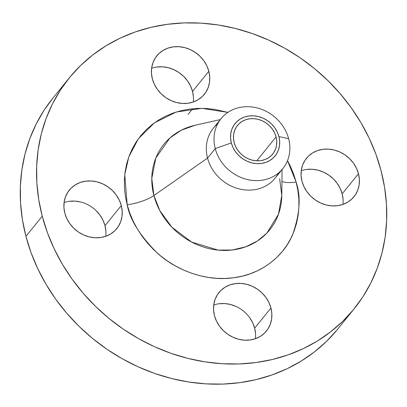 <?xml version="1.0" encoding="UTF-8"?>
<svg xmlns="http://www.w3.org/2000/svg" width="407" height="407" viewBox="0 0 407 407"><rect width="100%" height="100%" fill="white"/><g stroke="black" fill="none" stroke-linecap="round" stroke-linejoin="round"><path stroke-width="0.61" d="M208.832 71.266A30.561 26.959 -141 0 1 204.35 94.287A30.561 26.959 -141 0 1 175.315 102.193A30.561 26.959 -141 0 1 152.36 78.851L154.345 84.28L157.341 89.347L161.228 93.869L165.858 97.67L171.057 100.6L176.623 102.549L182.341 103.439L187.988 103.246L193.356 101.964L198.234 99.649L202.432 96.388L205.789 92.308L208.18 87.566L209.513 82.341L209.732 76.837L208.832 71.266L206.848 65.842L203.851 60.77L199.964 56.247L195.335 52.452L190.135 49.522L184.569 47.568L178.851 46.678L173.204 46.876L167.837 48.158L162.958 50.473L158.761 53.734L155.403 57.814L153.012 62.556L151.679 67.776L151.46 73.28L152.36 78.851A30.561 26.959 -141 0 1 156.843 55.835A30.561 26.959 -141 0 1 185.877 47.929A30.561 26.959 -141 0 1 208.832 71.266L192.531 91.407L208.832 71.266M193.279 101.989A30.561 26.959 39 0 0 192.531 91.407L193.432 96.978M121.301 205.566A30.561 26.959 -141 0 1 116.819 228.581A30.561 26.959 -141 0 1 87.785 236.487A30.561 26.959 -141 0 1 64.83 213.151L66.814 218.574L69.811 223.647L73.698 228.169L78.327 231.97L83.527 234.9L89.092 236.849L94.806 237.739L100.458 237.54L105.825 236.258L110.699 233.944L114.896 230.683L118.259 226.602L120.65 221.861L121.978 216.641L122.197 211.136L121.301 205.566L119.312 200.137L116.321 195.07L112.434 190.547L107.799 186.747L102.605 183.816L97.039 181.868L91.321 180.978L85.668 181.176L80.306 182.453L75.427 184.768L71.23 188.029L67.872 192.109L65.481 196.851L64.148 202.076L63.93 207.58L64.83 213.151A30.561 26.959 -141 0 1 69.312 190.13A30.561 26.959 -141 0 1 98.346 182.224A30.561 26.959 -141 0 1 121.301 205.566L105.001 225.702L121.301 205.566M105.744 236.289A30.561 26.959 39 0 0 105.001 225.702L105.901 231.278M270.94 308.007A30.561 26.959 -141 0 1 266.458 331.028A30.561 26.959 -141 0 1 237.423 338.934A30.561 26.959 -141 0 1 214.469 315.593L216.453 321.016L219.449 326.088L223.336 330.611L227.966 334.412L233.165 337.342L238.731 339.29L244.449 340.181L250.096 339.982L255.464 338.705L260.338 336.391L264.54 333.13L267.898 329.049L270.289 324.308L271.617 319.083L271.84 313.578L270.94 308.007L268.956 302.584L265.959 297.512L262.072 292.989L257.443 289.189L252.243 286.258L246.678 284.31L240.959 283.42L235.312 283.618L229.945 284.9L225.066 287.215L220.869 290.476L217.511 294.556L215.12 299.298L213.787 304.517L213.568 310.022L214.469 315.593A30.561 26.959 -141 0 1 218.951 292.577A30.561 26.959 -141 0 1 247.985 284.671A30.561 26.959 -141 0 1 270.94 308.007L254.64 328.149L270.94 308.007M255.387 338.731A30.561 26.959 39 0 0 254.64 328.149L255.54 333.72M358.47 173.713A30.561 26.959 -141 0 1 353.988 196.729A30.561 26.959 -141 0 1 324.954 204.635A30.561 26.959 -141 0 1 301.999 181.298L303.988 186.721L306.98 191.794L310.867 196.316L315.501 200.112L320.696 203.042L326.261 204.996L331.98 205.886L337.632 205.688L342.994 204.406L347.873 202.091L352.07 198.83L355.428 194.75L357.819 190.008L359.152 184.788L359.371 179.284L358.47 173.713L356.486 168.284L353.49 163.217L349.603 158.694L344.973 154.894L339.774 151.964L334.208 150.015L328.49 149.12L322.843 149.318L317.475 150.6L312.601 152.915L308.399 156.176L305.041 160.256L302.65 164.998L301.322 170.223L301.099 175.722L301.999 181.298A30.561 26.959 -141 0 1 306.481 158.277A30.561 26.959 -141 0 1 335.516 150.371A30.561 26.959 -141 0 1 358.47 173.713L342.17 193.849L358.47 173.713M342.918 204.431A30.561 26.959 39 0 0 342.17 193.849L343.07 199.42M282.061 169.582L281.771 195.502A68.055 60.033 39 0 1 224.73 250.427A68.055 60.033 39 0 1 153.897 195.538L207.545 158.084L215.232 148.586L231.334 142.923A25.743 22.711 -141 0 1 248.886 115.985A25.743 22.711 -141 0 1 278.902 136.533L288.639 138.726A39.728 35.043 39 0 0 242.323 107.016A39.728 35.043 39 0 0 215.232 148.586A39.728 35.043 -141 0 1 221.057 118.661L213.37 128.159A39.728 35.043 39 0 0 207.545 158.084L153.897 195.538L151.786 178.48L155.8 158.084L169.882 137.993L181.263 130.23L195.009 125.28A68.055 60.033 39 0 0 153.897 195.538A24.445 7.372 -14.7 0 1 127.172 204.777L124.771 174.517L128.856 156.72L138.4 138.741L154.329 122.899L176.236 112.027L201.908 108.348L227.92 112.393L215.003 109.442L206.435 108.511L197.914 108.399L189.525 109.101L181.354 110.623L173.468 112.937L165.954 116.031L158.883 119.867L152.315 124.41L146.322 129.619L140.954 135.445L136.269 141.824L132.311 148.703L129.116 156.013L126.714 163.685L125.132 171.642L124.384 179.808L124.476 188.105L125.407 196.459L127.172 204.777L129.747 212.988L133.109 221.011L137.23 228.765L142.068 236.182L147.573 243.188L153.698 249.715L160.378 255.698L167.557 261.08L175.158 265.812L183.109 269.851L191.336 273.148L199.761 275.681L208.298 277.421L216.865 278.352L225.386 278.464L233.771 277.757L241.946 276.241L249.827 273.921L257.341 270.833L264.418 266.997L270.986 262.454L276.979 257.244L282.346 251.419L287.032 245.034L290.99 238.156L294.185 230.845L296.581 223.173L298.163 215.217L298.916 207.051L298.824 198.753L297.893 190.405L296.128 182.087A24.445 7.372 -14.7 0 1 281.929 181.461A24.445 7.372 165.3 0 0 296.128 182.087C301.104 196.591 299.893 214.214 292.506 234.951C284.295 254.802 262.54 274.242 233.771 277.757C205.184 281.944 175.056 269.47 157.341 253.103C139.942 235.694 129.889 219.587 127.172 204.777A24.445 7.372 165.3 0 0 153.897 195.538L159.814 210.597L171.83 227.152L191.636 242.068L218.111 250.096L232.214 249.99L245.604 246.861L257.366 241.015L266.875 233.104L278.474 214.204L281.771 195.502L279.726 179.339M279.655 178.653A24.445 7.372 165.3 0 0 279.736 179.375M221.057 118.661A39.728 35.043 -141 0 1 258.801 108.384A39.728 35.043 -141 0 1 288.639 138.726A39.728 35.043 -141 0 1 282.814 168.651A39.728 35.043 -141 0 1 245.07 178.927A39.728 35.043 -141 0 1 215.232 148.586L207.545 158.084A39.728 35.043 -141 0 1 217.684 123.794M69.129 78.078L52.829 98.214A183.353 161.742 39 0 0 25.941 236.319L42.242 216.183A183.353 161.742 -141 0 1 69.129 78.078A183.353 161.742 -141 0 1 243.34 30.647A183.353 161.742 -141 0 1 381.059 170.681A183.353 161.742 -141 0 1 354.171 308.786A183.353 161.742 -141 0 1 179.96 356.217A183.353 161.742 -141 0 1 42.242 216.183L25.941 236.319L31.105 252.788L37.851 268.874L46.113 284.432L55.815 299.303L66.86 313.349L79.141 326.434L92.542 338.436L106.929 349.231L122.171 358.72L138.121 366.814L154.614 373.428L171.505 378.505L188.624 381.995L205.81 383.862L222.894 384.086L239.713 382.672L256.105 379.624L271.912 374.984L286.981 368.783L301.165 361.09L314.331 351.979L326.353 341.529L337.113 329.853M276.078 136.91A22.685 20.014 -141 0 1 272.751 153.999A22.685 20.014 -141 0 1 251.195 159.87A22.685 20.014 -141 0 1 234.157 142.542A22.685 20.014 -141 0 1 237.479 125.453A22.685 20.014 -141 0 1 259.035 119.587A22.685 20.014 -141 0 1 276.078 136.91L256.731 160.816L276.078 136.91L274.603 132.886L272.38 129.121L269.495 125.763L266.056 122.939L262.2 120.767L258.069 119.317L253.82 118.656L249.628 118.803L245.645 119.755L242.023 121.474L238.909 123.891L236.411 126.923L234.636 130.444L233.649 134.32L233.486 138.405L234.157 142.542L235.628 146.571L237.851 150.336L240.735 153.693L244.175 156.512L248.036 158.689L252.167 160.134L256.41 160.796L260.607 160.648L264.591 159.697L268.208 157.982L271.327 155.56L273.819 152.533L275.595 149.008L276.582 145.131L276.745 141.046L276.078 136.91M52.859 98.173L44.19 110.083L36.254 123.881L29.843 138.538L25.031 153.922L21.861 169.877L20.36 186.253L20.543 202.895L22.41 219.638L25.941 236.319A183.353 161.742 39 0 0 163.66 376.353A183.353 161.742 39 0 0 337.871 328.922L354.171 308.786M156.904 67.018L162.551 66.819L168.269 67.71L173.835 69.658L179.034 72.588L183.664 76.389L187.551 80.912L190.547 85.984L192.531 91.407A30.561 26.959 39 0 0 151.613 68.269M69.368 201.312L75.02 201.114L80.739 202.004M96.133 210.684L100.02 215.206L103.012 220.279L105.001 225.702A30.561 26.959 39 0 0 64.082 202.569M219.012 303.754L224.659 303.561L230.377 304.451L235.943 306.4M249.659 317.653L252.655 322.72L254.64 328.149A30.561 26.959 39 0 0 213.721 305.011M306.542 169.46L312.194 169.261L317.908 170.151L323.473 172.1L328.673 175.03L333.302 178.831L337.189 183.353L340.186 188.426L342.17 193.849A30.561 26.959 39 0 0 301.256 170.711M381.059 170.681L384.59 187.362L386.457 204.105L386.64 220.747L385.139 237.123L381.969 253.078L377.157 268.462L370.746 283.119L362.81 296.917L353.413 309.712L342.653 321.393L330.632 331.837L317.465 340.954L303.281 348.646L288.212 354.843L272.405 359.488L256.013 362.53L239.194 363.95L222.11 363.721L204.925 361.854L187.805 358.369L170.915 353.291L154.416 346.672L138.472 338.583L123.229 329.09L108.837 318.294L95.436 306.298L83.16 293.208L72.115 279.161L62.413 264.291L54.151 248.738L47.405 232.646L42.242 216.183L38.711 199.496L36.844 182.753L36.661 166.117L38.161 149.74L41.331 133.781L46.144 118.401L52.554 103.744L60.49 89.947L69.887 77.147L80.647 65.471L92.669 55.021L105.835 45.91L120.019 38.217L135.088 32.016L150.895 27.376L167.287 24.328L184.106 22.914L201.19 23.138L218.376 25.005L235.495 28.495L252.386 33.572L268.879 40.186L284.829 48.28L300.071 57.769L314.458 68.564L327.859 80.566L340.14 93.651L351.185 107.697L360.887 122.568L369.149 138.126L375.895 154.212L381.059 170.681M296.128 182.087L293.554 173.875L290.191 165.853L287.515 160.633L296.128 182.087M278.5 173.016A39.728 35.043 -141 0 1 240.674 189.255A39.728 35.043 -141 0 1 207.545 158.084A39.728 35.043 39 0 0 237.383 188.421A39.728 35.043 39 0 0 275.132 178.144L282.814 168.651M215.232 148.586A39.728 35.043 39 0 0 261.548 180.296A39.728 35.043 39 0 0 288.639 138.726L278.902 136.533A25.743 22.711 -141 0 1 261.345 163.466A25.743 22.711 -141 0 1 231.334 142.923L215.232 148.586M278.902 136.533L279.66 141.224L279.472 145.859L278.352 150.259L276.338 154.258L273.509 157.692L269.973 160.439L265.868 162.388L261.345 163.466L256.583 163.634L251.77 162.881L247.08 161.243L242.704 158.776L238.802 155.571L235.526 151.765L233.002 147.492L231.334 142.923L230.576 138.227L230.759 133.593L231.878 129.192L233.893 125.198L236.721 121.759L240.257 119.012L244.368 117.063L248.886 115.985L253.647 115.817L258.465 116.57L263.151 118.213L267.531 120.681L271.433 123.881L274.705 127.691L277.228 131.96L278.902 136.533M192.648 108.745L188.049 114.423M195.009 125.28L220.304 119.597"/></g></svg>
